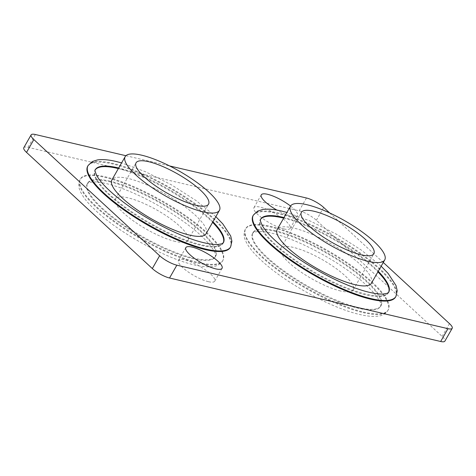 <?xml version="1.0" encoding="UTF-8"?>
<svg xmlns="http://www.w3.org/2000/svg" width="476" height="476" viewBox="0 0 476 476"><rect width="100%" height="100%" fill="white"/><g stroke="black" fill="none" stroke-linecap="round" stroke-linejoin="round"><path stroke-width="0.36" stroke-dasharray="2.38 1.78" d="M371.435 283.238A54.246 14.209 29.7 0 0 347.569 254.327A54.246 14.209 29.7 0 0 293.65 228.046A54.246 14.209 29.7 0 0 277.199 229.486M206.12 233.686A54.246 14.209 29.7 0 0 182.254 204.781A54.246 14.209 29.7 0 0 128.341 178.5A54.246 14.209 29.7 0 0 111.884 179.94M275.33 230.711A73.715 19.308 29.7 0 0 252.964 232.663A73.715 19.308 29.7 0 0 285.398 271.951A73.715 19.308 29.7 0 0 358.666 307.663A73.715 19.308 29.7 0 0 381.032 305.711A73.715 19.308 29.7 0 0 348.599 266.423A73.715 19.308 29.7 0 0 275.33 230.711M363.384 312.018A82.062 21.491 29.7 0 0 388.279 309.846A82.062 21.491 29.7 0 0 352.18 266.114A82.062 21.491 29.7 0 0 270.612 226.356A82.062 21.491 29.7 0 0 245.717 228.528A82.062 21.491 29.7 0 0 281.816 272.26A82.062 21.491 29.7 0 0 363.384 312.018M110.016 181.16A73.715 19.308 29.7 0 0 87.655 183.117A73.715 19.308 29.7 0 0 120.083 222.399A73.715 19.308 29.7 0 0 193.357 258.117A73.715 19.308 29.7 0 0 215.717 256.159A73.715 19.308 29.7 0 0 183.29 216.877A73.715 19.308 29.7 0 0 110.016 181.16M198.07 262.472A82.062 21.491 29.7 0 0 222.964 260.295A82.062 21.491 29.7 0 0 186.866 216.562A82.062 21.491 29.7 0 0 105.297 176.804A82.062 21.491 29.7 0 0 80.402 178.982A82.062 21.491 29.7 0 0 116.507 222.714A82.062 21.491 29.7 0 0 198.07 262.472M388.553 292.484A73.715 19.308 -150.3 0 1 388.345 292.883A73.715 19.308 -150.3 0 1 365.985 294.84A73.715 19.308 -150.3 0 1 292.71 259.123A73.715 19.308 -150.3 0 1 260.283 219.841A73.715 19.308 -150.3 0 1 260.521 219.454M395.598 297.018A82.062 21.491 29.7 0 0 359.493 253.286A82.062 21.491 29.7 0 0 277.93 213.528A82.062 21.491 29.7 0 0 253.036 215.705M223.238 242.933A73.715 19.308 -150.3 0 1 223.036 243.337A73.715 19.308 -150.3 0 1 200.67 245.289A73.715 19.308 -150.3 0 1 127.401 209.577A73.715 19.308 -150.3 0 1 94.968 170.289A73.715 19.308 -150.3 0 1 95.212 169.908M230.283 247.472A82.062 21.491 29.7 0 0 194.184 203.74A82.062 21.491 29.7 0 0 112.616 163.982A82.062 21.491 29.7 0 0 87.721 166.154M175.275 241.421A41.727 10.93 -150.3 0 1 133.798 221.203A41.727 10.93 -150.3 0 1 115.442 198.968A41.727 10.93 -150.3 0 1 128.098 197.861A41.727 10.93 -150.3 0 1 169.575 218.073A41.727 10.93 -150.3 0 1 187.931 240.315A41.727 10.93 -150.3 0 1 175.275 241.421M340.584 290.967A41.727 10.93 -150.3 0 1 299.112 270.749A41.727 10.93 -150.3 0 1 280.751 248.514A41.727 10.93 -150.3 0 1 293.412 247.407A41.727 10.93 -150.3 0 1 334.884 267.625A41.727 10.93 -150.3 0 1 353.246 289.86A41.727 10.93 -150.3 0 1 340.584 290.967M290.55 206.072A20.861 5.462 -150.3 0 1 297.494 215.533A20.861 5.462 -150.3 0 1 291.163 216.086A20.861 5.462 -150.3 0 1 276.943 210.1M283.851 228.908A20.861 5.462 -150.3 0 1 263.115 218.805A20.861 5.462 -150.3 0 1 253.934 207.685A20.861 5.462 -150.3 0 1 260.265 207.131A20.861 5.462 -150.3 0 1 281.001 217.24A20.861 5.462 -150.3 0 1 290.181 228.361A20.861 5.462 -150.3 0 1 283.851 228.908M208.423 281.697A20.861 5.462 -150.3 0 1 187.687 271.588A20.861 5.462 -150.3 0 1 178.506 260.467A20.861 5.462 -150.3 0 1 184.837 259.914A20.861 5.462 -150.3 0 1 205.572 270.023A20.861 5.462 -150.3 0 1 214.747 281.143A20.861 5.462 -150.3 0 1 208.423 281.697M283.672 218.133A73.715 19.308 -150.3 0 1 377.908 271.879M118.363 168.581A73.715 19.308 -150.3 0 1 212.599 222.334M23.8 147.697A13.911 3.641 -150.3 0 1 28.019 147.328L299.148 210.82A13.911 3.641 -150.3 0 1 316.362 220.269L442.15 336.425A13.911 3.641 -150.3 0 1 444.882 341.125M125.902 155.711L169.617 165.945M329.642 212.95L383.275 262.478M109.682 181.743A73.715 19.308 -150.3 0 1 182.957 217.461A73.715 19.308 -150.3 0 1 215.384 256.743A73.715 19.308 -150.3 0 1 193.024 258.7A73.715 19.308 -150.3 0 1 119.75 222.982A73.715 19.308 -150.3 0 1 87.322 183.7A73.715 19.308 -150.3 0 1 109.682 181.743M197.742 263.055A82.062 21.491 29.7 0 0 222.637 260.878A82.062 21.491 29.7 0 0 186.532 217.145A82.062 21.491 29.7 0 0 104.97 177.387A82.062 21.491 29.7 0 0 80.075 179.565A82.062 21.491 29.7 0 0 116.174 223.298A82.062 21.491 29.7 0 0 197.742 263.055M274.997 231.294A73.715 19.308 -150.3 0 1 348.265 267.006A73.715 19.308 -150.3 0 1 380.699 306.294A73.715 19.308 -150.3 0 1 358.333 308.246A73.715 19.308 -150.3 0 1 285.065 272.534A73.715 19.308 -150.3 0 1 252.631 233.246A73.715 19.308 -150.3 0 1 274.997 231.294M363.051 312.601A82.062 21.491 29.7 0 0 387.946 310.429A82.062 21.491 29.7 0 0 351.847 266.697A82.062 21.491 29.7 0 0 270.279 226.939A82.062 21.491 29.7 0 0 245.384 229.111A82.062 21.491 29.7 0 0 281.489 272.843A82.062 21.491 29.7 0 0 363.051 312.601M94.968 170.289L95.301 169.706A73.715 19.308 29.7 0 0 127.735 208.994A73.715 19.308 29.7 0 0 201.003 244.706A73.715 19.308 29.7 0 0 223.369 242.754L223.036 243.337M212.927 221.751A73.715 19.308 29.7 0 0 118.691 167.998M88.054 165.571A82.062 21.491 -150.3 0 1 112.949 163.399A82.062 21.491 -150.3 0 1 194.511 203.157A82.062 21.491 -150.3 0 1 230.616 246.889M260.283 219.841L260.616 219.257A73.715 19.308 29.7 0 0 293.043 258.539A73.715 19.308 29.7 0 0 366.318 294.257A73.715 19.308 29.7 0 0 388.678 292.3L388.345 292.883M378.242 271.296A73.715 19.308 29.7 0 0 284.005 217.55M253.363 215.122A82.062 21.491 -150.3 0 1 278.258 212.945A82.062 21.491 -150.3 0 1 359.826 252.702A82.062 21.491 -150.3 0 1 395.925 296.435M28.019 147.328L35.337 134.506M306.461 197.992L299.148 210.82M449.469 323.603L442.15 336.425M316.362 220.269L323.674 207.441M215.717 256.159L215.384 256.743L215.491 254.815C216.169 252.226 205.989 237.857 187.937 224.809C163.994 206.471 128.288 188.514 106.374 183.629C100.674 182.32 96.134 181.767 92.76 181.963L88.917 182.629L87.322 183.7L87.655 183.117M222.964 260.295L222.637 260.878C220.257 264.245 217.145 266.126 213.302 266.506C208.345 267.274 202.056 266.75 194.428 264.942C167.683 258.998 124.379 235.804 100.055 214.492C88.042 203.984 82.431 196.647 79.974 190.448C78.356 187.044 78.385 183.415 80.075 179.565L80.402 178.982M381.032 305.711L380.699 306.294L380.8 304.36C381.478 301.778 371.304 287.409 353.246 274.36C329.309 256.017 293.603 238.06 271.689 233.175C265.983 231.871 261.443 231.318 258.069 231.509L254.226 232.181L252.631 233.246L252.964 232.663M388.279 309.846L387.946 310.429C385.572 313.797 382.46 315.671 378.616 316.058C373.66 316.82 367.365 316.296 359.743 314.487C332.998 308.549 289.688 285.35 265.364 264.037C253.351 253.53 247.74 246.199 245.283 239.999C243.664 236.59 243.7 232.96 245.384 229.111L245.717 228.528M215.836 216.657L196.058 200.569L171.509 184.884L145.513 171.735L121.6 162.905M381.145 266.203L361.373 250.114L336.818 234.436L310.828 221.28L286.909 212.451M115.442 198.968L136.059 162.822M280.751 248.514L301.373 212.367M253.934 207.685L261.253 194.857M178.506 260.467L185.819 247.639M214.747 281.143L222.066 268.315M290.181 228.361L297.494 215.533M353.246 289.86L373.862 253.714M187.931 240.315L208.547 204.168"/><path stroke-width="0.71" d="M368.275 261.354A54.246 14.209 29.7 0 0 384.733 259.92A54.246 14.209 29.7 0 0 360.868 231.009A54.246 14.209 29.7 0 0 306.955 204.728A54.246 14.209 29.7 0 0 290.497 206.167A54.246 14.209 29.7 0 0 314.362 235.073A54.246 14.209 29.7 0 0 368.275 261.354M290.497 206.167L277.199 229.486A54.246 14.209 29.7 0 0 301.058 258.391A54.246 14.209 29.7 0 0 354.977 284.672A54.246 14.209 29.7 0 0 371.435 283.238L384.733 259.92M202.966 211.808A54.246 14.209 29.7 0 0 219.424 210.368A54.246 14.209 29.7 0 0 195.559 181.463A54.246 14.209 29.7 0 0 141.64 155.182A54.246 14.209 29.7 0 0 125.188 156.616A54.246 14.209 29.7 0 0 149.047 185.527A54.246 14.209 29.7 0 0 202.966 211.808M125.188 156.616L111.884 179.94A54.246 14.209 29.7 0 0 135.749 208.845A54.246 14.209 29.7 0 0 189.662 235.126A54.246 14.209 29.7 0 0 206.12 233.686L219.424 210.368M260.521 219.454A73.715 19.308 -150.3 0 1 282.643 217.883A73.715 19.308 -150.3 0 1 283.672 218.133M370.703 299.196A82.062 21.491 29.7 0 0 395.598 297.018L395.925 296.435A82.062 21.491 -150.3 0 1 371.03 298.613A82.062 21.491 -150.3 0 1 289.467 258.855A82.062 21.491 -150.3 0 1 253.363 215.122L253.036 215.705A82.062 21.491 29.7 0 0 289.134 259.438A82.062 21.491 29.7 0 0 370.703 299.196M95.212 169.908A73.715 19.308 -150.3 0 1 117.334 168.337A73.715 19.308 -150.3 0 1 118.363 168.581M205.388 249.644A82.062 21.491 29.7 0 0 230.283 247.472L230.616 246.889A82.062 21.491 -150.3 0 1 205.721 249.061A82.062 21.491 -150.3 0 1 124.153 209.303A82.062 21.491 -150.3 0 1 88.054 165.571L87.721 166.154A82.062 21.491 29.7 0 0 123.819 209.886A82.062 21.491 29.7 0 0 205.388 249.644M148.714 161.715A41.727 10.93 29.7 0 0 136.059 162.822A41.727 10.93 29.7 0 0 154.414 185.057A41.727 10.93 29.7 0 0 195.892 205.275A41.727 10.93 29.7 0 0 208.547 204.168A41.727 10.93 29.7 0 0 190.192 181.927A41.727 10.93 29.7 0 0 148.714 161.715M314.029 211.261A41.727 10.93 29.7 0 0 301.373 212.367A41.727 10.93 29.7 0 0 319.729 234.603A41.727 10.93 29.7 0 0 361.201 254.821A41.727 10.93 29.7 0 0 373.862 253.714A41.727 10.93 29.7 0 0 355.501 231.479A41.727 10.93 29.7 0 0 314.029 211.261M276.943 210.1A20.861 5.462 -150.3 0 1 261.253 194.857A20.861 5.462 -150.3 0 1 267.577 194.303A20.861 5.462 -150.3 0 1 290.55 206.072M215.735 268.869A20.861 5.462 -150.3 0 1 194.999 258.76A20.861 5.462 -150.3 0 1 185.819 247.639A20.861 5.462 -150.3 0 1 192.149 247.092A20.861 5.462 -150.3 0 1 212.885 257.195A20.861 5.462 -150.3 0 1 222.066 268.315A20.861 5.462 -150.3 0 1 215.735 268.869M377.908 271.879A73.715 19.308 -150.3 0 1 388.553 292.484M212.599 222.334A73.715 19.308 -150.3 0 1 223.238 242.933M440.663 341.494L447.981 328.672A13.911 3.641 29.7 0 0 452.2 328.303L444.882 341.125A13.911 3.641 -150.3 0 1 440.663 341.494L169.539 278.008A13.911 3.641 -150.3 0 1 152.326 268.559L26.531 152.397A13.911 3.641 -150.3 0 1 23.8 147.697L31.118 134.875A13.911 3.641 29.7 0 0 33.85 139.575L26.531 152.397M31.118 134.875A13.911 3.641 29.7 0 1 35.337 134.506L125.902 155.711M169.617 165.945L306.461 197.992A13.911 3.641 29.7 0 1 323.674 207.441L329.642 212.95M152.326 268.559L159.638 255.731L33.85 139.575M159.638 255.731A13.911 3.641 29.7 0 0 176.852 265.18L169.539 278.008M447.981 328.672L176.852 265.18M452.2 328.303A13.911 3.641 29.7 0 0 449.469 323.603L383.275 262.478M118.691 167.998A73.715 19.308 29.7 0 0 117.667 167.754A73.715 19.308 29.7 0 0 95.301 169.706C94.563 169.801 95.099 171.854 96.902 175.87C100.983 183.087 110.027 191.995 124.022 202.592C147.929 220.62 182.784 238.012 204.311 242.825C209.999 244.129 214.533 244.682 217.901 244.491L221.756 243.825L223.369 242.754A73.715 19.308 29.7 0 0 212.927 221.751M284.005 217.55A73.715 19.308 29.7 0 0 282.976 217.3A73.715 19.308 29.7 0 0 260.616 219.257C259.878 219.347 260.408 221.405 262.211 225.416C266.298 232.633 275.336 241.54 289.331 252.137C313.244 270.172 348.099 287.563 369.626 292.371C375.314 293.674 379.842 294.227 383.216 294.037L387.065 293.377L388.678 292.3A73.715 19.308 29.7 0 0 378.242 271.296M230.616 246.889L231.901 241.219L230.711 235.989L222.827 223.916L215.836 216.657M121.6 162.905L116.257 161.513C108.611 159.698 102.304 159.174 97.342 159.948L92.338 161.548L88.054 165.571M395.925 296.435L397.216 290.765L396.02 285.54L388.142 273.462L381.145 266.203M286.909 212.451L281.572 211.058C273.926 209.244 267.619 208.726 262.657 209.5L257.653 211.094L253.363 215.122"/></g></svg>
